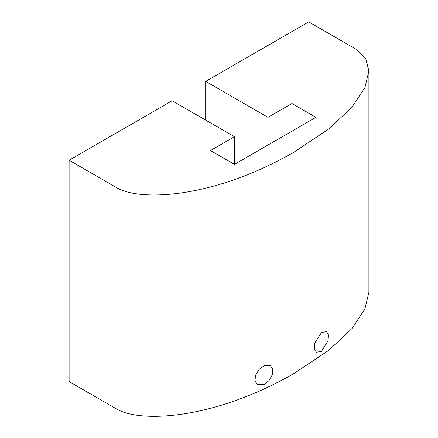 <?xml version="1.0" encoding="UTF-8"?>
<svg xmlns="http://www.w3.org/2000/svg" width="438" height="438" viewBox="0 0 438 438"><rect width="100%" height="100%" fill="white"/><g stroke="black" fill="none" stroke-linecap="round" stroke-linejoin="round"><path stroke-width="0.66" d="M264.015 365.73L270.356 365.495L272.775 369.141L272.266 374.829L269.003 380.627L264.015 384.548L257.528 384.695L254.976 380.978L255.513 375.3L258.946 369.595L264.015 365.73M321.525 332.53L326.556 331.539L328.462 334.889L328.062 340.649L321.525 351.347L316.34 352.251L314.298 348.829L314.73 343.096L321.525 332.53M205.679 81.386L267.979 117.351L291.938 103.516L315.897 117.351L234.434 164.387L210.47 150.552L234.434 136.716L172.134 100.751L69.105 160.237L117.023 187.902C140.987 201.737 214.467 198.047 294.336 151.937L328.85 128.903L351.938 107.244L364.87 87.677L368.895 70.934L365.653 58.347L356.631 49.565L308.708 21.9L205.679 81.386L205.679 120.116M69.105 160.237L69.105 381.575L117.023 409.245C140.987 423.075 214.467 419.385 294.336 373.275L328.85 350.247L351.938 328.582L364.87 309.014L368.895 292.277L368.895 70.934M267.979 117.351L267.979 145.016M291.938 103.516L291.938 131.186M234.434 136.716L234.434 164.387M117.023 187.902L117.023 409.245"/></g></svg>
